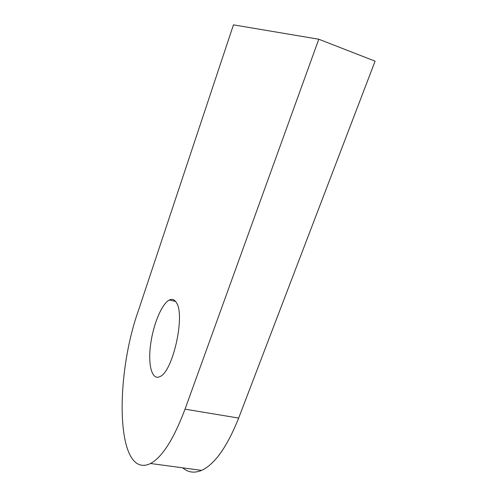 <?xml version="1.0" encoding="UTF-8"?>
<svg xmlns="http://www.w3.org/2000/svg" width="497" height="497" viewBox="0 0 497 497"><rect width="100%" height="100%" fill="white"/><g stroke="black" fill="none" stroke-linecap="round" stroke-linejoin="round"><path stroke-width="0.75" d="M318.782 39.226L233.453 24.85L138.371 310.675C114.484 377.59 115.702 480.313 150.579 463.508C162.326 457.047 173.807 438.932 185.027 409.174L318.782 39.226L375.092 61.168L238.659 418.07L185.027 409.174M182.716 467.839C188.121 472.517 194.408 473.368 201.583 470.379C214.766 464.316 227.123 446.884 238.659 418.07M176.267 302.443C185.567 314.471 172.981 371.905 159.872 376.614C151.908 380.702 147.876 364.96 150.566 344.825C153.132 324.734 161.699 303.866 169.315 300.033C172.08 298.672 174.397 299.474 176.267 302.443M201.583 470.379L150.579 463.508M169.315 300.033L175.553 301.418"/></g></svg>
